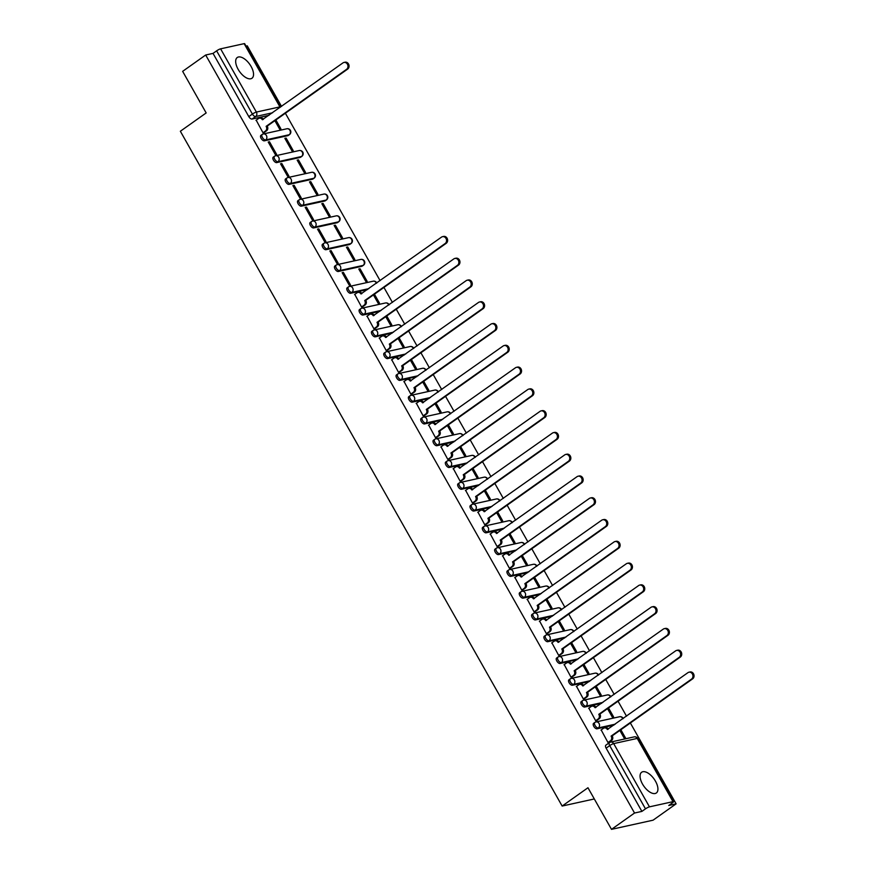 <?xml version="1.0" encoding="UTF-8"?>
<svg xmlns="http://www.w3.org/2000/svg" width="873" height="873" viewBox="0 0 873 873"><rect width="100%" height="100%" fill="white"/><g stroke="black" fill="none" stroke-linecap="round" stroke-linejoin="round"><path stroke-width="1.31" d="M655.47 781.182A12.713 6.253 54.7 0 0 641.644 772.245A12.713 6.253 54.7 0 0 642.506 784.041A12.713 6.253 54.7 0 0 656.343 792.99A12.713 6.253 54.7 0 0 655.47 781.182M251.097 66.457A12.713 6.253 54.7 0 0 237.26 57.509A12.713 6.253 54.7 0 0 238.133 69.316A12.713 6.253 54.7 0 0 251.959 78.254A12.713 6.253 54.7 0 0 251.097 66.457M593.88 723.226A3.263 1.604 54.7 0 0 593.575 723.357A3.263 1.604 54.7 0 0 593.804 726.38A3.263 1.604 54.7 0 0 597.045 728.813L598.311 727.907A3.263 1.604 -125.3 0 1 595.07 725.485A3.263 1.604 -125.3 0 1 594.851 722.451A3.263 1.604 -125.3 0 1 595.157 722.32A3.263 2.783 77.6 0 1 599.053 723.477A3.263 2.783 -102.4 0 1 598.311 727.907L615.247 724.175M581.56 701.445A3.263 1.604 54.7 0 0 581.254 701.576A3.263 1.604 54.7 0 0 581.483 704.609A3.263 1.604 54.7 0 0 584.724 707.032L585.99 706.126A3.263 1.604 -125.3 0 1 582.749 703.703A3.263 1.604 -125.3 0 1 582.531 700.681A3.263 1.604 -125.3 0 1 582.837 700.55A3.263 2.783 77.6 0 1 586.732 701.696A3.263 2.783 -102.4 0 1 585.99 706.126L602.927 702.394M569.24 679.674A3.263 1.604 54.7 0 0 568.934 679.805A3.263 1.604 54.7 0 0 569.152 682.828A3.263 1.604 54.7 0 0 572.404 685.25L573.67 684.356A3.263 1.604 -125.3 0 1 570.429 681.922A3.263 1.604 -125.3 0 1 570.211 678.899A3.263 1.604 -125.3 0 1 570.516 678.768A3.263 2.783 77.6 0 1 574.412 679.914A3.263 2.783 -102.4 0 1 573.67 684.356L590.606 680.624M556.919 657.893A3.263 1.604 54.7 0 0 556.614 658.024A3.263 1.604 54.7 0 0 556.832 661.057A3.263 1.604 54.7 0 0 560.084 663.48L561.35 662.574A3.263 1.604 -125.3 0 1 558.109 660.152A3.263 1.604 -125.3 0 1 557.891 657.129A3.263 1.604 -125.3 0 1 558.196 656.987A3.263 2.783 77.6 0 1 562.092 658.144A3.263 2.783 -102.4 0 1 561.35 662.574L578.286 658.842M544.599 636.122A3.263 1.604 54.7 0 0 544.294 636.253A3.263 1.604 54.7 0 0 544.512 639.276A3.263 1.604 54.7 0 0 547.753 641.699L549.03 640.793A3.263 1.604 -125.3 0 1 545.789 638.37A3.263 1.604 -125.3 0 1 545.57 635.348A3.263 1.604 -125.3 0 1 545.876 635.217A3.263 2.783 77.6 0 1 549.772 636.362A3.263 2.783 -102.4 0 1 549.03 640.793L565.966 637.061M532.279 614.341A3.263 1.604 54.7 0 0 531.973 614.472A3.263 1.604 54.7 0 0 532.192 617.495A3.263 1.604 54.7 0 0 535.433 619.928L536.709 619.022A3.263 1.604 -125.3 0 1 533.468 616.6A3.263 1.604 -125.3 0 1 533.25 613.566A3.263 1.604 -125.3 0 1 533.556 613.435A3.263 2.783 77.6 0 1 537.452 614.592A3.263 2.783 -102.4 0 1 536.709 619.022L553.646 615.29M519.959 592.56A3.263 1.604 54.7 0 0 519.653 592.691A3.263 1.604 54.7 0 0 519.871 595.724A3.263 1.604 54.7 0 0 523.113 598.147L524.389 597.241A3.263 1.604 -125.3 0 1 521.148 594.819A3.263 1.604 -125.3 0 1 520.93 591.796A3.263 1.604 -125.3 0 1 521.236 591.665A3.263 2.783 77.6 0 1 525.131 592.811A3.263 2.783 -102.4 0 1 524.389 597.241L541.325 593.509M507.639 570.789A3.263 1.604 54.7 0 0 507.333 570.92A3.263 1.604 54.7 0 0 507.551 573.943A3.263 1.604 54.7 0 0 510.792 576.366L512.069 575.471A3.263 1.604 -125.3 0 1 508.828 573.037A3.263 1.604 -125.3 0 1 508.61 570.014A3.263 1.604 -125.3 0 1 508.915 569.883A3.263 2.783 77.6 0 1 512.8 571.029A3.263 2.783 -102.4 0 1 512.069 575.471L528.994 571.739M495.318 549.008A3.263 1.604 54.7 0 0 495.013 549.139A3.263 1.604 54.7 0 0 495.231 552.173A3.263 1.604 54.7 0 0 498.472 554.595L499.749 553.689A3.263 1.604 -125.3 0 1 496.508 551.267A3.263 1.604 -125.3 0 1 496.29 548.244A3.263 1.604 -125.3 0 1 496.584 548.102A3.263 2.783 77.6 0 1 500.48 549.259A3.263 2.783 -102.4 0 1 499.749 553.689L516.674 549.957M482.998 527.237A3.263 1.604 54.7 0 0 482.693 527.368A3.263 1.604 54.7 0 0 482.911 530.391A3.263 1.604 54.7 0 0 486.152 532.814L487.429 531.908A3.263 1.604 -125.3 0 1 484.188 529.485A3.263 1.604 -125.3 0 1 483.958 526.463A3.263 1.604 -125.3 0 1 484.264 526.332A3.263 2.783 77.6 0 1 488.16 527.478A3.263 2.783 -102.4 0 1 487.429 531.908L504.354 528.176M470.678 505.456A3.263 1.604 54.7 0 0 470.372 505.587A3.263 1.604 54.7 0 0 470.591 508.61A3.263 1.604 54.7 0 0 473.832 511.043L475.108 510.138A3.263 1.604 -125.3 0 1 471.867 507.715A3.263 1.604 -125.3 0 1 471.638 504.681A3.263 1.604 -125.3 0 1 471.944 504.55A3.263 2.783 77.6 0 1 475.84 505.707A3.263 2.783 -102.4 0 1 475.108 510.138L492.034 506.405M458.358 483.675A3.263 1.604 54.7 0 0 458.052 483.806A3.263 1.604 54.7 0 0 458.27 486.839A3.263 1.604 54.7 0 0 461.511 489.262L462.788 488.356A3.263 1.604 -125.3 0 1 459.547 485.934A3.263 1.604 -125.3 0 1 459.318 482.911A3.263 1.604 -125.3 0 1 459.624 482.78A3.263 2.783 77.6 0 1 463.519 483.926A3.263 2.783 -102.4 0 1 462.788 488.356L479.714 484.624M446.038 461.904A3.263 1.604 54.7 0 0 445.732 462.035A3.263 1.604 54.7 0 0 445.95 465.058A3.263 1.604 54.7 0 0 449.191 467.481L450.468 466.586A3.263 1.604 -125.3 0 1 447.227 464.152A3.263 1.604 -125.3 0 1 446.998 461.13A3.263 1.604 -125.3 0 1 447.303 460.999A3.263 2.783 77.6 0 1 451.199 462.144A3.263 2.783 -102.4 0 1 450.468 466.586L467.393 462.854M433.706 440.123A3.263 1.604 54.7 0 0 433.412 440.254A3.263 1.604 54.7 0 0 433.63 443.288A3.263 1.604 54.7 0 0 436.871 445.71L438.148 444.804A3.263 1.604 -125.3 0 1 434.907 442.382A3.263 1.604 -125.3 0 1 434.678 439.359A3.263 1.604 -125.3 0 1 434.983 439.217A3.263 2.783 77.6 0 1 438.879 440.374A3.263 2.783 -102.4 0 1 438.148 444.804L455.073 441.072M421.386 418.342A3.263 1.604 54.7 0 0 421.081 418.483A3.263 1.604 54.7 0 0 421.31 421.506A3.263 1.604 54.7 0 0 424.551 423.929L425.828 423.023A3.263 1.604 -125.3 0 1 422.576 420.6A3.263 1.604 -125.3 0 1 422.357 417.578A3.263 1.604 -125.3 0 1 422.663 417.447A3.263 2.783 77.6 0 1 426.559 418.593A3.263 2.783 -102.4 0 1 425.828 423.023L442.753 419.291M409.066 396.571A3.263 1.604 54.7 0 0 408.76 396.702A3.263 1.604 54.7 0 0 408.99 399.725A3.263 1.604 54.7 0 0 412.231 402.158L413.507 401.253A3.263 1.604 -125.3 0 1 410.255 398.83A3.263 1.604 -125.3 0 1 410.037 395.796A3.263 1.604 -125.3 0 1 410.343 395.665A3.263 2.783 77.6 0 1 414.239 396.822A3.263 2.783 -102.4 0 1 413.507 401.253L430.433 397.521M396.746 374.79A3.263 1.604 54.7 0 0 396.44 374.921A3.263 1.604 54.7 0 0 396.669 377.954A3.263 1.604 54.7 0 0 399.91 380.377L401.187 379.471A3.263 1.604 -125.3 0 1 397.935 377.049A3.263 1.604 -125.3 0 1 397.717 374.026A3.263 1.604 -125.3 0 1 398.023 373.895A3.263 2.783 77.6 0 1 401.918 375.041A3.263 2.783 -102.4 0 1 401.187 379.471L418.112 375.739M384.426 353.019A3.263 1.604 54.7 0 0 384.12 353.15A3.263 1.604 54.7 0 0 384.349 356.173A3.263 1.604 54.7 0 0 387.59 358.596L388.856 357.701A3.263 1.604 -125.3 0 1 385.615 355.267A3.263 1.604 -125.3 0 1 385.397 352.245A3.263 1.604 -125.3 0 1 385.702 352.114A3.263 2.783 77.6 0 1 389.598 353.259A3.263 2.783 -102.4 0 1 388.856 357.701L405.792 353.969M372.105 331.238A3.263 1.604 54.7 0 0 371.8 331.369A3.263 1.604 54.7 0 0 372.029 334.403A3.263 1.604 54.7 0 0 375.27 336.825L376.536 335.919A3.263 1.604 -125.3 0 1 373.295 333.497A3.263 1.604 -125.3 0 1 373.077 330.474A3.263 1.604 -125.3 0 1 373.382 330.332A3.263 2.783 77.6 0 1 377.278 331.489A3.263 2.783 -102.4 0 1 376.536 335.919L393.472 332.187M359.785 309.457A3.263 1.604 54.7 0 0 359.48 309.599A3.263 1.604 54.7 0 0 359.698 312.621A3.263 1.604 54.7 0 0 362.95 315.044L364.216 314.138A3.263 1.604 -125.3 0 1 360.975 311.716A3.263 1.604 -125.3 0 1 360.756 308.693A3.263 1.604 -125.3 0 1 361.062 308.562A3.263 2.783 77.6 0 1 364.958 309.708A3.263 2.783 -102.4 0 1 364.216 314.138L381.152 310.406M347.465 287.686A3.263 1.604 54.7 0 0 347.159 287.817A3.263 1.604 54.7 0 0 347.378 290.84A3.263 1.604 54.7 0 0 350.63 293.273L351.895 292.368A3.263 1.604 -125.3 0 1 348.654 289.945A3.263 1.604 -125.3 0 1 348.436 286.911A3.263 1.604 -125.3 0 1 348.742 286.781A3.263 2.783 77.6 0 1 352.637 287.937A3.263 2.783 -102.4 0 1 351.895 292.368L368.832 288.636M335.145 265.905A3.263 1.604 54.7 0 0 334.839 266.036A3.263 1.604 54.7 0 0 335.057 269.07A3.263 1.604 54.7 0 0 338.309 271.492L339.575 270.586A3.263 1.604 -125.3 0 1 336.334 268.164A3.263 1.604 -125.3 0 1 336.116 265.141A3.263 1.604 -125.3 0 1 336.421 265.01A3.263 2.783 77.6 0 1 340.317 266.156A3.263 2.783 -102.4 0 1 339.575 270.586L363.113 265.403A3.263 2.783 -102.4 0 0 360.833 259.423A3.263 3.263 0 0 1 363.419 265.272A3.263 1.604 -125.3 0 1 363.113 265.403L361.837 266.298L338.309 271.492M322.824 244.134A3.263 1.604 54.7 0 0 322.519 244.265A3.263 1.604 54.7 0 0 322.737 247.288A3.263 1.604 54.7 0 0 325.978 249.711L327.255 248.816A3.263 1.604 -125.3 0 1 324.014 246.382A3.263 1.604 -125.3 0 1 323.796 243.36A3.263 1.604 -125.3 0 1 324.101 243.229A3.263 2.783 77.6 0 1 327.997 244.375A3.263 2.783 -102.4 0 1 327.255 248.816L350.793 243.622A3.263 2.783 -102.4 0 0 348.502 237.652A3.263 3.263 0 0 1 351.088 243.491A3.263 1.604 -125.3 0 1 350.793 243.622L349.516 244.527L325.978 249.711M310.504 222.353A3.263 1.604 54.7 0 0 310.199 222.484A3.263 1.604 54.7 0 0 310.417 225.518A3.263 1.604 54.7 0 0 313.658 227.94L314.935 227.035A3.263 1.604 -125.3 0 1 311.694 224.612A3.263 1.604 -125.3 0 1 311.475 221.589A3.263 1.604 -125.3 0 1 311.781 221.447A3.263 2.783 77.6 0 1 315.677 222.604A3.263 2.783 -102.4 0 1 314.935 227.035L338.462 221.851A3.263 2.783 -102.4 0 0 336.181 215.871A3.263 3.263 0 0 1 338.768 221.709A3.263 1.604 -125.3 0 1 338.462 221.851L337.196 222.746L313.658 227.94M298.184 200.572A3.263 1.604 54.7 0 0 297.879 200.714A3.263 1.604 54.7 0 0 298.097 203.736A3.263 1.604 54.7 0 0 301.338 206.159L302.615 205.253A3.263 1.604 -125.3 0 1 299.374 202.831A3.263 1.604 -125.3 0 1 299.155 199.808A3.263 1.604 -125.3 0 1 299.461 199.677A3.263 2.783 77.6 0 1 303.346 200.823A3.263 2.783 -102.4 0 1 302.615 205.253L326.142 200.07A3.263 2.783 -102.4 0 0 323.861 194.09A3.263 3.263 0 0 1 326.447 199.939A3.263 1.604 -125.3 0 1 326.142 200.07L324.876 200.976L301.338 206.159M285.864 178.801A3.263 1.604 54.7 0 0 285.558 178.932A3.263 1.604 54.7 0 0 285.777 181.955A3.263 1.604 54.7 0 0 289.018 184.389L290.294 183.483A3.263 1.604 -125.3 0 1 287.053 181.06A3.263 1.604 -125.3 0 1 286.835 178.027A3.263 1.604 -125.3 0 1 287.13 177.896A3.263 2.783 77.6 0 1 291.025 179.052A3.263 2.783 -102.4 0 1 290.294 183.483L313.822 178.288A3.263 2.783 -102.4 0 0 311.541 172.319A3.263 3.263 0 0 1 314.127 178.157A3.263 1.604 -125.3 0 1 313.822 178.288L312.556 179.194L289.018 184.389M273.544 157.02A3.263 1.604 54.7 0 0 273.238 157.151A3.263 1.604 54.7 0 0 273.456 160.185A3.263 1.604 54.7 0 0 276.697 162.607L277.974 161.701A3.263 1.604 -125.3 0 1 274.733 159.279A3.263 1.604 -125.3 0 1 274.504 156.256A3.263 1.604 -125.3 0 1 274.809 156.125A3.263 2.783 77.6 0 1 278.705 157.271A3.263 2.783 -102.4 0 1 277.974 161.701L301.501 156.518A3.263 2.783 -102.4 0 0 299.221 150.538A3.263 3.263 0 0 1 301.807 156.387A3.263 1.604 -125.3 0 1 301.501 156.518L300.236 157.413L276.697 162.607M261.223 135.25A3.263 1.604 54.7 0 0 260.918 135.38A3.263 1.604 54.7 0 0 261.136 138.403A3.263 1.604 54.7 0 0 264.377 140.826L265.654 139.931A3.263 1.604 -125.3 0 1 262.413 137.498A3.263 1.604 -125.3 0 1 262.184 134.475A3.263 1.604 -125.3 0 1 262.489 134.344A3.263 2.783 77.6 0 1 266.385 135.49A3.263 2.783 -102.4 0 1 265.654 139.931L289.181 134.737A3.263 2.783 -102.4 0 0 286.901 128.768A3.263 3.263 0 0 1 289.487 134.606A3.263 1.604 -125.3 0 1 289.181 134.737L287.915 135.642L264.377 140.826M611.504 829.35L587.966 787.752L562.147 806.052L180.351 131.245L206.17 112.944L182.643 71.346L205.679 55.01L634.54 813.025L611.504 829.35L653.069 820.184L676.117 803.847L630.361 722.986M626.519 716.187L618.04 701.205M614.188 694.406L605.72 679.434M601.868 672.636L593.4 657.653M589.548 650.854L581.08 635.871M577.228 629.073L568.76 614.101M564.907 607.302L556.439 592.32M552.587 585.521L544.119 570.549M540.267 563.751L531.799 548.768M527.947 541.969L519.468 526.986M515.627 520.188L507.148 505.216M503.306 498.418L494.827 483.435M490.986 476.636L482.507 461.664M478.666 454.866L470.187 439.883M466.346 433.084L457.867 418.102M454.025 411.303L445.546 396.331M441.705 389.533L433.226 374.55M429.385 367.751L420.906 352.779M417.065 345.981L408.586 330.998M404.745 324.199L396.266 309.217M392.414 302.418L383.945 287.446M380.093 280.648L285.373 113.228M281.532 106.43L247.255 45.843L246.033 46.116M676.117 803.847L668.751 805.473L672.341 802.931A3.263 0.578 150.5 0 0 673.52 801.698A3.263 0.578 150.5 0 0 672.996 801.654L649.468 806.848A3.263 0.578 150.5 0 0 645.485 808.856L609.714 745.618A3.263 1.604 -125.3 0 1 609.485 742.596A3.263 1.604 -125.3 0 1 609.79 742.454A3.263 2.783 -102.4 0 1 610.674 742.072A3.263 3.263 0 0 0 609.485 742.596L605.895 745.138A3.263 1.604 -125.3 0 0 606.124 748.161L609.714 745.618A3.263 0.578 150.5 0 1 613.686 743.61L649.468 806.848M634.54 813.025L641.895 811.399L645.485 808.856M268.993 115.323L252.057 119.055L255.647 116.513A3.263 1.604 -125.3 0 1 252.406 114.079L216.624 50.841A3.263 0.578 -29.5 0 1 220.607 48.833L244.134 43.65A3.263 0.578 -29.5 0 1 244.658 43.683L280.44 106.921A3.263 0.578 -29.5 0 0 279.917 106.888L244.134 43.65M216.624 50.841L213.034 53.395L205.679 55.01M256.193 120.179L263.024 132.805L264.213 132.434M274.864 120.681L279.655 129.139L280.899 128.866L275.868 119.972M286.115 138.076L284.86 138.36L291.975 150.92L293.219 150.647L286.115 138.076L285.111 138.785M269.484 141.742L268.229 142.026L275.344 154.586L276.588 154.314L269.484 141.742L268.48 142.452M298.435 159.857L297.18 160.13L304.295 172.69L305.539 172.418L298.435 159.857L297.431 160.567M281.804 163.524L280.549 163.797L287.664 176.357L288.908 176.084L281.804 163.524L280.8 164.233M310.755 181.639L309.5 181.911L316.615 194.472L317.859 194.199L310.755 181.639L309.751 182.348M294.125 185.305L292.87 185.578L299.985 198.138L301.229 197.865L294.125 185.305L293.121 186.014M323.075 203.409L321.821 203.682L328.935 216.253L330.18 215.969L323.075 203.409L322.072 204.118M306.445 207.076L305.19 207.348L312.305 219.92L313.549 219.636L306.445 207.076L305.441 207.785M335.396 225.19L334.141 225.463L341.256 238.023L342.5 237.751L335.396 225.19L334.392 225.9M318.765 228.857L317.521 229.13L324.625 241.69L325.869 241.417L318.765 228.857L317.761 229.566M347.716 246.961L346.472 247.245L353.576 259.805L354.82 259.532L347.716 246.961L346.712 247.67M331.085 250.627L329.841 250.911L336.945 263.471L338.189 263.199L331.085 250.627L330.081 251.337M360.036 268.742L358.792 269.015L365.896 281.575L367.14 281.302L360.036 268.742L359.032 269.451M343.405 272.409L342.161 272.682L349.265 285.242L350.51 284.969L343.405 272.409L342.402 273.118M354.765 294.397L361.586 307.023L362.775 306.652M373.426 294.899L378.216 303.357L379.46 303.084L374.43 294.19M367.086 316.179L373.906 328.805L375.095 328.423M385.746 316.67L390.537 325.138L391.781 324.854L386.75 315.961M379.406 337.949L386.226 350.575L387.416 350.204M398.066 338.451L402.857 346.908L404.101 346.636L399.07 337.742M391.726 359.731L398.546 372.356L399.736 371.985M410.397 360.222L415.177 368.69L416.432 368.417L411.39 359.512M404.046 381.501L410.867 394.127L412.067 393.756M422.718 382.003L427.497 390.46L428.752 390.187L423.711 381.294M416.366 403.282L423.187 415.908L424.387 415.537M435.038 403.784L439.817 412.242L441.072 411.969L436.031 403.075M428.687 425.064L435.507 437.689L436.707 437.308M447.358 425.555L452.138 434.023L453.393 433.739L448.351 424.845M441.007 446.834L447.838 459.46L449.028 459.089M459.678 447.336L464.458 455.793L465.713 455.52L460.682 446.627M453.327 468.615L460.158 481.241L461.348 480.87M471.998 469.107L476.789 477.575L478.033 477.302L473.002 468.397M465.647 490.386L472.479 503.012L473.668 502.641M484.319 490.888L489.109 499.345L490.353 499.072L485.323 490.179M477.968 512.167L484.799 524.793L485.988 524.422M496.639 512.669L501.429 521.126L502.673 520.854L497.643 511.96M490.288 533.949L497.119 546.574L498.308 546.192M508.959 534.44L513.75 542.908L514.994 542.624L509.963 533.73M502.608 555.719L509.439 568.345L510.629 567.974M521.279 556.221L526.07 564.678L527.314 564.405L522.283 555.512M514.928 577.5L521.759 590.126L522.949 589.755M533.599 578.002L538.39 586.46L539.634 586.187L534.603 577.282M527.259 599.271L534.08 611.897L535.269 611.526M545.92 599.773L550.71 608.23L551.954 607.957L546.924 599.064M539.579 621.052L546.4 633.678L547.589 633.307M558.24 621.554L563.03 630.011L564.274 629.739L559.244 620.845M551.9 642.834L558.72 655.459L559.909 655.077M570.56 643.325L575.351 651.793L576.595 651.509L571.564 642.615M564.22 664.604L571.04 677.23L572.23 676.859M582.88 665.106L587.671 673.563L588.915 673.29L583.884 664.397M576.54 686.385L583.36 699.011L584.55 698.64M595.2 686.887L599.991 695.345L601.235 695.072L596.204 686.167M588.86 708.156L595.681 720.782L596.87 720.411M607.521 708.658L612.311 717.115L613.555 716.842L608.525 707.948M601.181 729.937L608.001 742.563L609.19 742.192M613.97 725.081L597.045 728.813M601.65 703.3L584.724 707.032M589.33 681.518L572.404 685.25M577.009 659.748L560.084 663.48M564.689 637.967L547.753 641.699M552.369 616.185L535.433 619.928M540.049 594.415L523.113 598.147M527.729 572.633L510.792 576.366M515.408 550.863L498.472 554.595M503.088 529.082L486.152 532.814M490.768 507.3L473.832 511.043M478.448 485.53L461.511 489.262M466.117 463.749L449.191 467.481M453.796 441.978L436.871 445.71M441.476 420.197L424.551 423.929M429.156 398.415L412.231 402.158M416.836 376.645L399.91 380.377M404.515 354.864L387.59 358.596M392.195 333.093L375.27 336.825M379.875 311.312L362.95 315.044M367.555 289.53L350.63 293.273M594.306 798.959L562.147 806.052M619.852 730.439L624.631 738.896L625.876 738.623L620.845 729.73M641.895 811.399L606.124 748.161M213.034 53.395L248.816 116.633A3.263 1.604 54.7 0 0 252.057 119.055M263.002 132.772L265.49 130.994A3.263 2.783 -102.4 0 0 266.232 126.563L267.313 126.323A3.263 2.783 77.6 0 1 266.581 130.754L263.984 132.598M266.112 126.356L346.581 69.327A3.743 3.197 -102.4 0 0 347.694 64.809A3.743 3.197 -102.4 0 0 343.951 62.452A3.743 3.197 -102.4 0 0 342.947 62.9L262.358 119.721A3.263 2.783 -102.4 0 0 259.346 118.182L260.427 117.942A3.263 2.783 77.6 0 1 263.34 119.317M343.951 62.452L345.042 62.212A3.743 3.197 77.6 0 1 348.785 64.569A3.743 3.197 77.6 0 1 347.661 69.087L267.193 126.116M259.346 118.182A3.263 2.783 -102.4 0 0 258.463 118.575L255.964 120.343M361.564 306.98L364.063 305.212A3.263 2.783 -102.4 0 0 364.794 300.781L365.874 300.541A3.263 2.783 77.6 0 1 365.143 304.972L362.546 306.816M364.685 300.574L445.143 243.534A3.743 3.197 -102.4 0 0 446.267 239.016A3.743 3.197 -102.4 0 0 442.524 236.67A3.743 3.197 -102.4 0 0 441.509 237.118L360.931 293.939A3.263 2.783 -102.4 0 0 357.908 292.4L358.989 292.16A3.263 2.783 77.6 0 1 361.913 293.535M442.524 236.67L443.604 236.43A3.743 3.197 77.6 0 1 447.347 238.787A3.743 3.197 77.6 0 1 446.223 243.305L365.765 300.334M357.908 292.4A3.263 2.783 -102.4 0 0 357.035 292.793L354.536 294.561M373.884 328.761L376.383 326.993A3.263 2.783 -102.4 0 0 377.114 322.552L378.195 322.323A3.263 2.783 77.6 0 1 377.463 326.753L374.866 328.586M377.005 322.344L457.463 265.316A3.743 3.197 -102.4 0 0 458.587 260.798A3.743 3.197 -102.4 0 0 454.844 258.441A3.743 3.197 -102.4 0 0 453.829 258.899L373.251 315.72A3.263 2.783 -102.4 0 0 370.228 314.171L371.309 313.931A3.263 2.783 77.6 0 1 374.233 315.317M454.844 258.441L455.924 258.212A3.743 3.197 77.6 0 1 459.667 260.558A3.743 3.197 77.6 0 1 458.543 265.076L378.085 322.104M370.228 314.171A3.263 2.783 -102.4 0 0 369.355 314.564L366.856 316.332M386.204 350.542L388.703 348.764A3.263 2.783 -102.4 0 0 389.434 344.333L390.526 344.093A3.263 2.783 77.6 0 1 389.784 348.523L387.197 350.368M389.325 344.126L469.783 287.097A3.743 3.197 -102.4 0 0 470.907 282.579A3.743 3.197 -102.4 0 0 467.164 280.222A3.743 3.197 -102.4 0 0 466.16 280.67L385.571 337.491A3.263 2.783 -102.4 0 0 382.549 335.952L383.629 335.712A3.263 2.783 77.6 0 1 386.553 337.087M467.164 280.222L468.244 279.982A3.743 3.197 77.6 0 1 471.987 282.339A3.743 3.197 77.6 0 1 470.874 286.857L390.406 343.886M382.549 335.952A3.263 2.783 -102.4 0 0 381.676 336.345L379.177 338.113M398.524 372.313L401.023 370.545A3.263 2.783 -102.4 0 0 401.766 366.114L402.846 365.874A3.263 2.783 77.6 0 1 402.104 370.305L399.518 372.138M401.645 365.896L482.114 308.867A3.743 3.197 -102.4 0 0 483.227 304.35A3.743 3.197 -102.4 0 0 479.484 302.003A3.743 3.197 -102.4 0 0 478.48 302.451L397.892 359.272A3.263 2.783 -102.4 0 0 394.869 357.734L395.949 357.494A3.263 2.783 77.6 0 1 398.874 358.868M479.484 302.003L480.565 301.763A3.743 3.197 77.6 0 1 484.308 304.11A3.743 3.197 77.6 0 1 483.195 308.627L402.726 365.667M394.869 357.734A3.263 2.783 -102.4 0 0 393.996 358.116L391.497 359.894M410.845 394.094L413.344 392.315A3.263 2.783 -102.4 0 0 414.086 387.885L415.166 387.645A3.263 2.783 77.6 0 1 414.424 392.086L411.838 393.919M413.966 387.677L494.434 330.649A3.743 3.197 -102.4 0 0 495.548 326.131A3.743 3.197 -102.4 0 0 491.805 323.774A3.743 3.197 -102.4 0 0 490.801 324.221L410.212 381.043A3.263 2.783 -102.4 0 0 407.189 379.504L408.269 379.264A3.263 2.783 77.6 0 1 411.194 380.65M491.805 323.774L492.885 323.534A3.743 3.197 77.6 0 1 496.628 325.891A3.743 3.197 77.6 0 1 495.515 330.409L415.046 387.437M407.189 379.504A3.263 2.783 -102.4 0 0 406.316 379.897L403.817 381.665M423.165 415.864L425.664 414.097A3.263 2.783 -102.4 0 0 426.406 409.666L427.486 409.426A3.263 2.783 77.6 0 1 426.744 413.857L424.158 415.701M426.286 409.459L506.755 352.43A3.743 3.197 -102.4 0 0 507.868 347.901A3.743 3.197 -102.4 0 0 504.125 345.555A3.743 3.197 -102.4 0 0 503.121 346.003L422.532 402.824A3.263 2.783 -102.4 0 0 419.509 401.285L420.6 401.045A3.263 2.783 77.6 0 1 423.514 402.42M504.125 345.555L505.205 345.315A3.743 3.197 77.6 0 1 508.948 347.672A3.743 3.197 77.6 0 1 507.835 352.19L427.366 409.219M419.509 401.285A3.263 2.783 -102.4 0 0 418.636 401.678L416.137 403.446M435.485 437.646L437.984 435.878A3.263 2.783 -102.4 0 0 438.726 431.437L439.806 431.207A3.263 2.783 77.6 0 1 439.064 435.638L436.478 437.471M438.606 431.229L519.075 374.201A3.743 3.197 -102.4 0 0 520.188 369.683A3.743 3.197 -102.4 0 0 516.445 367.326A3.743 3.197 -102.4 0 0 515.441 367.784L434.852 424.605A3.263 2.783 -102.4 0 0 431.84 423.056L432.921 422.827A3.263 2.783 77.6 0 1 435.834 424.202M516.445 367.326L517.525 367.096A3.743 3.197 77.6 0 1 521.268 369.443A3.743 3.197 77.6 0 1 520.155 373.96L439.686 430.989M431.84 423.056A3.263 2.783 -102.4 0 0 430.956 423.449L428.457 425.216M447.805 459.427L450.304 457.648A3.263 2.783 -102.4 0 0 451.046 453.218L452.127 452.978A3.263 2.783 77.6 0 1 451.385 457.408L448.798 459.253M450.926 453.011L531.395 395.982A3.743 3.197 -102.4 0 0 532.508 391.464A3.743 3.197 -102.4 0 0 528.765 389.107A3.743 3.197 -102.4 0 0 527.761 389.554L447.172 446.376A3.263 2.783 -102.4 0 0 444.161 444.837L445.241 444.597A3.263 2.783 77.6 0 1 448.155 445.972M528.765 389.107L529.846 388.867A3.743 3.197 77.6 0 1 533.589 391.224A3.743 3.197 77.6 0 1 532.475 395.742L452.007 452.771M444.161 444.837A3.263 2.783 -102.4 0 0 443.277 445.23L440.778 446.998M460.126 481.198L462.625 479.43A3.263 2.783 -102.4 0 0 463.367 474.999L464.447 474.759A3.263 2.783 77.6 0 1 463.705 479.19L461.119 481.023M463.247 474.781L543.715 417.752A3.743 3.197 -102.4 0 0 544.828 413.235A3.743 3.197 -102.4 0 0 541.085 410.888A3.743 3.197 -102.4 0 0 540.081 411.336L459.493 468.157A3.263 2.783 -102.4 0 0 456.481 466.619L457.561 466.378A3.263 2.783 77.6 0 1 460.475 467.753M541.085 410.888L542.166 410.648A3.743 3.197 77.6 0 1 545.909 412.994A3.743 3.197 77.6 0 1 544.796 417.512L464.327 474.552M456.481 466.619A3.263 2.783 -102.4 0 0 455.597 467L453.098 468.779M472.457 502.979L474.945 501.2A3.263 2.783 -102.4 0 0 475.687 496.77L476.767 496.53A3.263 2.783 77.6 0 1 476.025 500.971L473.439 502.804M475.567 496.562L556.036 439.534A3.743 3.197 -102.4 0 0 557.149 435.016A3.743 3.197 -102.4 0 0 553.406 432.659A3.743 3.197 -102.4 0 0 552.402 433.106L471.813 489.928A3.263 2.783 -102.4 0 0 468.801 488.389L469.881 488.149A3.263 2.783 77.6 0 1 472.795 489.535M553.406 432.659L554.497 432.419A3.743 3.197 77.6 0 1 558.229 434.776A3.743 3.197 77.6 0 1 557.116 439.294L476.647 496.322M468.801 488.389A3.263 2.783 -102.4 0 0 467.917 488.782L465.418 490.55M484.777 524.749L487.265 522.982A3.263 2.783 -102.4 0 0 488.007 518.551L489.087 518.311A3.263 2.783 77.6 0 1 488.356 522.741L485.759 524.586M487.887 518.344L568.356 461.315A3.743 3.197 -102.4 0 0 569.469 456.797A3.743 3.197 -102.4 0 0 565.737 454.44A3.743 3.197 -102.4 0 0 564.722 454.888L484.133 511.709A3.263 2.783 -102.4 0 0 481.121 510.17L482.202 509.93A3.263 2.783 77.6 0 1 485.115 511.305M565.737 454.44L566.817 454.2A3.743 3.197 77.6 0 1 570.56 456.557A3.743 3.197 77.6 0 1 569.436 461.075L488.967 518.104M481.121 510.17A3.263 2.783 -102.4 0 0 480.237 510.563L477.738 512.331M497.097 546.531L499.596 544.763A3.263 2.783 -102.4 0 0 500.327 540.322L501.408 540.092A3.263 2.783 77.6 0 1 500.676 544.523L498.079 546.356M500.207 540.114L580.676 483.085A3.743 3.197 -102.4 0 0 581.8 478.568A3.743 3.197 -102.4 0 0 578.057 476.211A3.743 3.197 -102.4 0 0 577.042 476.669L496.453 533.49A3.263 2.783 -102.4 0 0 493.441 531.941L494.522 531.712A3.263 2.783 77.6 0 1 497.435 533.087M578.057 476.211L579.137 475.981A3.743 3.197 77.6 0 1 582.88 478.328A3.743 3.197 77.6 0 1 581.756 482.845L501.288 539.874M493.441 531.941A3.263 2.783 -102.4 0 0 492.558 532.334L490.059 534.101M509.417 568.312L511.916 566.533A3.263 2.783 -102.4 0 0 512.647 562.103L513.728 561.863A3.263 2.783 77.6 0 1 512.997 566.293L510.399 568.137M512.527 561.896L592.996 504.867A3.743 3.197 -102.4 0 0 594.12 500.349A3.743 3.197 -102.4 0 0 590.377 497.992A3.743 3.197 -102.4 0 0 589.362 498.439L508.773 555.261A3.263 2.783 -102.4 0 0 505.762 553.722L506.842 553.482A3.263 2.783 77.6 0 1 509.756 554.857M590.377 497.992L591.457 497.752A3.743 3.197 77.6 0 1 595.2 500.109A3.743 3.197 77.6 0 1 594.077 504.627L513.608 561.655M505.762 553.722A3.263 2.783 -102.4 0 0 504.878 554.115L502.39 555.883M521.738 590.083L524.236 588.315A3.263 2.783 -102.4 0 0 524.968 583.884L526.048 583.644A3.263 2.783 77.6 0 1 525.317 588.075L522.72 589.908M524.848 583.666L605.316 526.637A3.743 3.197 -102.4 0 0 606.44 522.119A3.743 3.197 -102.4 0 0 602.697 519.773A3.743 3.197 -102.4 0 0 601.683 520.221L521.094 577.042A3.263 2.783 -102.4 0 0 518.082 575.503L519.162 575.263A3.263 2.783 77.6 0 1 522.076 576.638M602.697 519.773L603.778 519.533A3.743 3.197 77.6 0 1 607.521 521.879A3.743 3.197 77.6 0 1 606.397 526.397L525.928 583.437M518.082 575.503A3.263 2.783 -102.4 0 0 517.209 575.885L514.71 577.664M534.058 611.864L536.557 610.085A3.263 2.783 -102.4 0 0 537.288 605.655L538.368 605.415A3.263 2.783 77.6 0 1 537.637 609.856L535.04 611.689M537.168 605.447L617.637 548.419A3.743 3.197 -102.4 0 0 618.761 543.901A3.743 3.197 -102.4 0 0 615.018 541.544A3.743 3.197 -102.4 0 0 614.003 541.991L533.425 598.813A3.263 2.783 -102.4 0 0 530.402 597.274L531.482 597.034A3.263 2.783 77.6 0 1 534.407 598.42M615.018 541.544L616.098 541.304A3.743 3.197 77.6 0 1 619.841 543.661A3.743 3.197 77.6 0 1 618.717 548.179L538.248 605.207M530.402 597.274A3.263 2.783 -102.4 0 0 529.529 597.667L527.03 599.435M546.378 633.634L548.877 631.866A3.263 2.783 -102.4 0 0 549.608 627.436L550.688 627.196A3.263 2.783 77.6 0 1 549.957 631.626L547.36 633.471M549.488 627.229L629.957 570.2A3.743 3.197 -102.4 0 0 631.081 565.682A3.743 3.197 -102.4 0 0 627.338 563.325A3.743 3.197 -102.4 0 0 626.323 563.772L545.745 620.594A3.263 2.783 -102.4 0 0 542.722 619.055L543.803 618.815A3.263 2.783 77.6 0 1 546.727 620.19M627.338 563.325L628.418 563.085A3.743 3.197 77.6 0 1 632.161 565.442A3.743 3.197 77.6 0 1 631.037 569.96L550.568 626.989M542.722 619.055A3.263 2.783 -102.4 0 0 541.849 619.448L539.35 621.216M558.698 655.416L561.197 653.648A3.263 2.783 -102.4 0 0 561.928 649.206L563.009 648.977A3.263 2.783 77.6 0 1 562.277 653.408L559.68 655.241M561.808 648.999L642.277 591.97A3.743 3.197 -102.4 0 0 643.401 587.453A3.743 3.197 -102.4 0 0 639.658 585.096A3.743 3.197 -102.4 0 0 638.643 585.554L558.065 642.375A3.263 2.783 -102.4 0 0 555.042 640.826L556.123 640.596A3.263 2.783 77.6 0 1 559.047 641.971M639.658 585.096L640.738 584.866A3.743 3.197 77.6 0 1 644.481 587.213A3.743 3.197 77.6 0 1 643.357 591.73L562.889 648.759M555.042 640.826A3.263 2.783 -102.4 0 0 554.169 641.219L551.671 642.986M571.018 677.197L573.517 675.418A3.263 2.783 -102.4 0 0 574.248 670.988L575.329 670.748A3.263 2.783 77.6 0 1 574.598 675.178L572.001 677.022M574.128 670.78L654.597 613.752A3.743 3.197 -102.4 0 0 655.721 609.234A3.743 3.197 -102.4 0 0 651.978 606.877A3.743 3.197 -102.4 0 0 650.963 607.324L570.385 664.146A3.263 2.783 -102.4 0 0 567.363 662.607L568.443 662.367A3.263 2.783 77.6 0 1 571.368 663.742M651.978 606.877L653.059 606.637A3.743 3.197 77.6 0 1 656.802 608.994A3.743 3.197 77.6 0 1 655.678 613.512L575.22 670.54M567.363 662.607A3.263 2.783 -102.4 0 0 566.49 663L563.991 664.768M583.339 698.967L585.838 697.2A3.263 2.783 -102.4 0 0 586.569 692.769L587.649 692.529A3.263 2.783 77.6 0 1 586.918 696.96L584.321 698.793M586.46 692.551L666.917 635.522A3.743 3.197 -102.4 0 0 668.041 631.004A3.743 3.197 -102.4 0 0 664.298 628.658A3.743 3.197 -102.4 0 0 663.284 629.106L582.706 685.927A3.263 2.783 -102.4 0 0 579.683 684.388L580.763 684.148A3.263 2.783 77.6 0 1 583.688 685.523M664.298 628.658L665.379 628.418A3.743 3.197 77.6 0 1 669.122 630.764A3.743 3.197 77.6 0 1 667.998 635.282L587.54 692.322M579.683 684.388A3.263 2.783 -102.4 0 0 578.81 684.77L576.311 686.549M595.659 720.749L598.158 718.981A3.263 2.783 -102.4 0 0 598.889 714.54L599.98 714.3A3.263 2.783 77.6 0 1 599.238 718.741L596.652 720.574M598.78 714.332L679.238 657.304A3.743 3.197 -102.4 0 0 680.362 652.786A3.743 3.197 -102.4 0 0 676.619 650.429A3.743 3.197 -102.4 0 0 675.615 650.876L595.026 707.697A3.263 2.783 -102.4 0 0 592.003 706.159L593.083 705.919A3.263 2.783 77.6 0 1 596.008 707.305M676.619 650.429L677.699 650.189A3.743 3.197 77.6 0 1 681.442 652.546A3.743 3.197 77.6 0 1 680.329 657.063L599.86 714.092M592.003 706.159A3.263 2.783 -102.4 0 0 591.13 706.552L588.631 708.319M607.979 742.519L610.478 740.751A3.263 2.783 -102.4 0 0 611.22 736.321L612.3 736.081A3.263 2.783 77.6 0 1 611.558 740.511L608.972 742.356M611.1 736.114L691.569 679.085A3.743 3.197 -102.4 0 0 692.682 674.567A3.743 3.197 -102.4 0 0 688.939 672.21A3.743 3.197 -102.4 0 0 687.935 672.657L607.346 729.479A3.263 2.783 -102.4 0 0 604.323 727.94L605.404 727.7A3.263 2.783 77.6 0 1 608.328 729.075M688.939 672.21L690.019 671.97A3.743 3.197 77.6 0 1 693.762 674.327A3.743 3.197 77.6 0 1 692.649 678.845L612.18 735.874M604.323 727.94A3.263 2.783 -102.4 0 0 603.45 728.333L600.951 730.101M672.996 801.654L637.225 738.416L613.686 743.61A3.263 2.783 -102.4 0 0 610.674 742.072L634.202 736.877A3.263 2.783 -102.4 0 1 637.225 738.416A3.263 0.578 -29.5 0 1 637.737 738.46A3.263 3.263 0 0 0 634.202 736.877M272.572 112.781L255.647 116.513A3.263 2.783 77.6 0 0 256.378 112.071L279.917 106.888A3.263 2.783 77.6 0 1 280.157 107.401M220.607 48.833L256.378 112.071A3.263 0.578 150.5 0 0 252.406 114.079L248.816 116.633M376.405 283.267A3.263 2.783 -102.4 0 0 373.153 281.204A3.263 3.263 0 0 1 376.798 282.983M388.725 305.037A3.263 2.783 -102.4 0 0 385.473 302.975A3.263 3.263 0 0 1 389.118 304.764M401.045 326.818A3.263 2.783 -102.4 0 0 397.793 324.756A3.263 3.263 0 0 1 401.438 326.546M413.366 348.589A3.263 2.783 -102.4 0 0 410.114 346.537A3.263 3.263 0 0 1 413.758 348.316M425.686 370.37A3.263 2.783 -102.4 0 0 422.434 368.308A3.263 3.263 0 0 1 426.079 370.097M438.017 392.152A3.263 2.783 -102.4 0 0 434.754 390.089A3.263 3.263 0 0 1 438.399 391.868M450.337 413.922A3.263 2.783 -102.4 0 0 447.074 411.86A3.263 3.263 0 0 1 450.719 413.649M462.657 435.703A3.263 2.783 -102.4 0 0 459.394 433.641A3.263 3.263 0 0 1 463.039 435.431M474.977 457.474A3.263 2.783 -102.4 0 0 471.715 455.422A3.263 3.263 0 0 1 475.359 457.201M487.298 479.255A3.263 2.783 -102.4 0 0 484.035 477.193A3.263 3.263 0 0 1 487.68 478.982M499.618 501.037A3.263 2.783 -102.4 0 0 496.355 498.974A3.263 3.263 0 0 1 500 500.753M511.938 522.807A3.263 2.783 -102.4 0 0 508.675 520.745A3.263 3.263 0 0 1 512.32 522.534M524.258 544.588A3.263 2.783 -102.4 0 0 520.995 542.526A3.263 3.263 0 0 1 524.64 544.316M536.579 566.359A3.263 2.783 -102.4 0 0 533.316 564.307A3.263 3.263 0 0 1 536.96 566.086M548.899 588.14A3.263 2.783 -102.4 0 0 545.636 586.078A3.263 3.263 0 0 1 549.292 587.867M561.219 609.921A3.263 2.783 -102.4 0 0 557.956 607.859A3.263 3.263 0 0 1 561.612 609.638M573.539 631.692A3.263 2.783 -102.4 0 0 570.287 629.629A3.263 3.263 0 0 1 573.932 631.419M585.859 653.473A3.263 2.783 -102.4 0 0 582.607 651.411A3.263 3.263 0 0 1 586.252 653.2M598.18 675.244A3.263 2.783 -102.4 0 0 594.928 673.192A3.263 3.263 0 0 1 598.572 674.971M610.5 697.025A3.263 2.783 -102.4 0 0 607.248 694.963A3.263 3.263 0 0 1 610.893 696.752M622.82 718.806A3.263 2.783 -102.4 0 0 619.568 716.744A3.263 3.263 0 0 1 623.213 718.523M266.232 126.563L267.313 126.323M265.49 130.994L266.581 130.754M262.358 119.721L262.959 119.59M346.581 69.327L347.661 69.087M364.794 300.781L365.874 300.541M364.063 305.212L365.143 304.972M360.931 293.939L361.531 293.808M445.143 243.534L446.223 243.305M377.114 322.552L378.195 322.323M376.383 326.993L377.463 326.753M373.251 315.72L373.851 315.579M457.463 265.316L458.543 265.076M389.434 344.333L390.526 344.093M388.703 348.764L389.784 348.523M385.571 337.491L386.172 337.36M469.783 287.097L470.874 286.857M401.766 366.114L402.846 365.874M401.023 370.545L402.104 370.305M397.892 359.272L398.492 359.141M482.114 308.867L483.195 308.627M414.086 387.885L415.166 387.645M413.344 392.315L414.424 392.086M410.212 381.043L410.812 380.912M494.434 330.649L495.515 330.409M426.406 409.666L427.486 409.426M425.664 414.097L426.744 413.857M422.532 402.824L423.132 402.693M506.755 352.43L507.835 352.19M438.726 431.437L439.806 431.207M437.984 435.878L439.064 435.638M434.852 424.605L435.452 424.464M519.075 374.201L520.155 373.96M451.046 453.218L452.127 452.978M450.304 457.648L451.385 457.408M447.172 446.376L447.773 446.245M531.395 395.982L532.475 395.742M463.367 474.999L464.447 474.759M462.625 479.43L463.705 479.19M459.493 468.157L460.093 468.026M543.715 417.752L544.796 417.512M475.687 496.77L476.767 496.53M474.945 501.2L476.025 500.971M471.813 489.928L472.413 489.797M556.036 439.534L557.116 439.294M488.007 518.551L489.087 518.311M487.265 522.982L488.356 522.741M484.133 511.709L484.733 511.578M568.356 461.315L569.436 461.075M500.327 540.322L501.408 540.092M499.596 544.763L500.676 544.523M496.453 533.49L497.053 533.348M580.676 483.085L581.756 482.845M512.647 562.103L513.728 561.863M511.916 566.533L512.997 566.293M508.773 555.261L509.374 555.13M592.996 504.867L594.077 504.627M524.968 583.884L526.048 583.644M524.236 588.315L525.317 588.075M521.094 577.042L521.705 576.911M605.316 526.637L606.397 526.397M537.288 605.655L538.368 605.415M536.557 610.085L537.637 609.856M533.425 598.813L534.025 598.682M617.637 548.419L618.717 548.179M549.608 627.436L550.688 627.196M548.877 631.866L549.957 631.626M545.745 620.594L546.345 620.463M629.957 570.2L631.037 569.96M561.928 649.206L563.009 648.977M561.197 653.648L562.277 653.408M558.065 642.375L558.665 642.233M642.277 591.97L643.357 591.73M574.248 670.988L575.329 670.748M573.517 675.418L574.598 675.178M570.385 664.146L570.986 664.015M654.597 613.752L655.678 613.512M586.569 692.769L587.649 692.529M585.838 697.2L586.918 696.96M582.706 685.927L583.306 685.796M666.917 635.522L667.998 635.282M598.889 714.54L599.98 714.3M598.158 718.981L599.238 718.741M595.026 707.697L595.626 707.567M679.238 657.304L680.329 657.063M611.22 736.321L612.3 736.081M610.478 740.751L611.558 740.511M607.346 729.479L607.946 729.348M691.569 679.085L692.649 678.845M593.575 723.357L594.851 722.451A3.263 3.263 0 0 1 596.03 721.927L619.568 716.744M581.254 701.576L582.531 700.681A3.263 3.263 0 0 1 583.71 700.157L607.248 694.963M568.934 679.805L570.211 678.899A3.263 3.263 0 0 1 571.389 678.376L594.928 673.192M556.614 658.024L557.891 657.129A3.263 3.263 0 0 1 559.069 656.605L582.607 651.411M544.294 636.253L545.57 635.348A3.263 3.263 0 0 1 546.749 634.824L570.287 629.629M531.973 614.472L533.25 613.566A3.263 3.263 0 0 1 534.429 613.042L557.956 607.859M519.653 592.691L520.93 591.796A3.263 3.263 0 0 1 522.109 591.272L545.636 586.078M507.333 570.92L508.61 570.014A3.263 3.263 0 0 1 509.788 569.491L533.316 564.307M495.013 549.139L496.29 548.244A3.263 3.263 0 0 1 497.468 547.72L520.995 542.526M482.693 527.368L483.958 526.463A3.263 3.263 0 0 1 485.148 525.939L508.675 520.745M470.372 505.587L471.638 504.681A3.263 3.263 0 0 1 472.828 504.158L496.355 498.974M458.052 483.806L459.318 482.911A3.263 3.263 0 0 1 460.508 482.387L484.035 477.193M445.732 462.035L446.998 461.13A3.263 3.263 0 0 1 448.187 460.606L471.715 455.422M433.412 440.254L434.678 439.359A3.263 3.263 0 0 1 435.867 438.835L459.394 433.641M421.081 418.483L422.357 417.578A3.263 3.263 0 0 1 423.547 417.054L447.074 411.86M408.76 396.702L410.037 395.796A3.263 3.263 0 0 1 411.216 395.273L434.754 390.089M396.44 374.921L397.717 374.026A3.263 3.263 0 0 1 398.896 373.502L422.434 368.308M384.12 353.15L385.397 352.245A3.263 3.263 0 0 1 386.575 351.721L410.114 346.537M371.8 331.369L373.077 330.474A3.263 3.263 0 0 1 374.255 329.95L397.793 324.756M359.48 309.599L360.756 308.693A3.263 3.263 0 0 1 361.935 308.169L385.473 302.975M347.159 287.817L348.436 286.911A3.263 3.263 0 0 1 349.615 286.388L373.153 281.204M334.839 266.036L336.116 265.141A3.263 3.263 0 0 1 337.294 264.617L360.833 259.423M322.519 244.265L323.796 243.36A3.263 3.263 0 0 1 324.974 242.836L348.502 237.652M310.199 222.484L311.475 221.589A3.263 3.263 0 0 1 312.654 221.065L336.181 215.871M297.879 200.714L299.155 199.808A3.263 3.263 0 0 1 300.334 199.284L323.861 194.09M285.558 178.932L286.835 178.027A3.263 3.263 0 0 1 288.014 177.503L311.541 172.319M273.238 157.151L274.504 156.256A3.263 3.263 0 0 1 275.693 155.732L299.221 150.538M260.918 135.38L262.184 134.475A3.263 3.263 0 0 1 263.373 133.951L286.901 128.768M288.221 135.511L289.487 134.606M300.541 157.282L301.807 156.387M312.861 179.063L314.127 178.157M325.182 200.845L326.447 199.939M337.502 222.615L338.768 221.709M349.822 244.396L351.088 243.491M362.142 266.167L363.419 265.272M673.52 801.698L637.737 738.46"/></g></svg>
